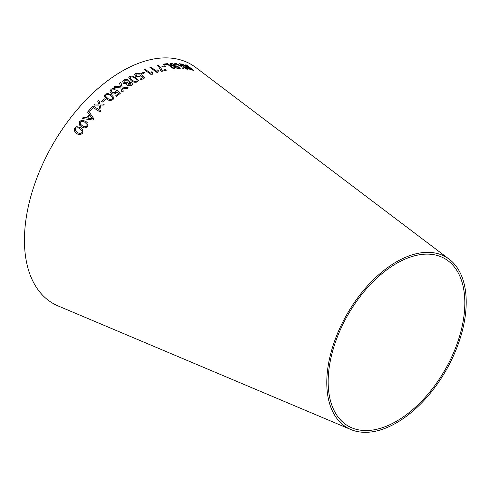 <?xml version="1.0" encoding="UTF-8"?>
<svg xmlns="http://www.w3.org/2000/svg" width="490" height="490" viewBox="0 0 490 490"><rect width="100%" height="100%" fill="white"/><g stroke="black" fill="none" stroke-linecap="round" stroke-linejoin="round"><path stroke-width="0.73" d="M350.871 429.54L58.157 305.962A138.021 79.686 -60 0 1 53.024 144.036A138.021 79.686 -60 0 1 195.829 67.516L449.201 259.216A98.588 56.92 -60 0 1 459.902 339.184A98.588 56.92 -60 0 1 396.496 422.833A98.588 56.92 -60 0 1 350.871 429.54A98.588 56.92 -60 0 1 347.202 313.876A98.588 56.92 -60 0 1 449.201 259.216M82.743 129.483L80.691 127.792L76.795 126.653L74.535 128.098L74.768 131.988L76.593 133.415C78.657 135.026 80.697 134.909 82.724 133.066L82.743 129.476L80.685 127.786L76.795 126.653L74.535 128.098L74.768 131.994M82.247 118.525L92.99 120.062L93.939 118.917L88.494 111.016L87.551 112.118L89.241 114.464L86.448 117.814L83.239 117.294L82.247 118.525L83.239 117.294L86.454 117.827L89.241 114.464M88.022 123.302L85.756 121.312L81.836 120.148L79.527 121.538L79.392 124.968L81.518 126.763C83.576 128.368 85.646 128.276 87.722 126.494L88.016 123.302L85.75 121.306L81.836 120.148L79.527 121.538L79.392 124.975M101.032 110.991L93.192 105.932L88.788 110.636L89.713 111.236L93.174 107.512L100.089 111.977L101.032 110.991M93.988 105.105L98.919 105.087L99.807 108.633L100.854 107.561L100.15 105.013L103.28 105.129L104.382 104.052L99.899 104.021L98.845 100.248L97.773 101.295L98.649 104.094L95.06 104.009L93.988 105.105L95.06 104.009L97.89 104.07M101.608 101.399L102.575 102.024L105.307 99.439L104.339 98.809L101.608 101.399L104.339 98.809M113.943 97.626L111.475 94.827L107.561 93.394L105.087 94.337L104.254 96.346L106.71 99.084C108.688 100.695 110.814 100.836 113.092 99.513L113.943 97.626L111.475 94.821L107.561 93.394L105.087 94.337M115.995 90.754L115.413 92.347L112.063 92.512L111.12 91.238L111.702 89.97L114.605 89.768L115.469 88.947C113.833 88.206 112.314 88.378 110.912 89.462L109.931 91.697L111.193 93.382C112.829 94.301 114.44 94.203 116.02 93.094L116.92 91.63L118.635 93.314L115.695 95.777L116.614 96.371L120.277 93.321L116.963 90.142L116.063 91.079M120.516 86.828L115.156 86.246L113.852 87.208L120.816 87.943L121.949 92.194L123.266 91.207L122.414 88.035L126.837 88.641L128.141 87.741L122.139 87.012L120.84 82.191L119.517 83.104L120.516 86.822L115.156 86.234L113.858 87.22M127.412 85.566L131.559 85.468L132.563 84.09L131.767 82.767L129.072 82.449L129.483 81.591L128.57 80.189C126.941 79.239 125.33 79.221 123.749 80.133L122.641 81.744L123.627 83.367L127.039 83.772L126.757 84.519L127.412 85.566M136.018 77.794L132.129 76.048L129.679 76.526L128.723 77.745L131.13 80.66C133.035 82.259 135.154 82.663 137.476 81.867L138.425 80.697L136.018 77.794L132.129 76.048M140.624 75.135L140.018 76.281L136.833 75.944L135.938 74.627L136.569 73.904L139.338 74.137L140.207 73.586L135.687 73.292L134.695 74.958L135.92 76.514L140.636 77.028L141.475 75.981L143.08 77.543L140.275 79.031L141.267 79.705L144.862 77.818L141.69 74.719L140.624 75.135L140.667 75.546M134.677 74.449L134.695 74.958L135.687 73.292M141.181 73.359L142.1 74.015L144.979 72.734L144.054 72.079L141.181 73.359M152.47 72.483L151.588 71.84L150.853 73.341L145.009 69.17L144.085 69.537L151.582 74.878L152.176 74.639L152.47 72.471L151.588 71.84L150.908 73.035M158.264 70.554L157.382 69.911L156.671 71.283L150.84 67.106L149.934 67.412L157.419 72.753L158.007 72.557L158.27 70.542L157.382 69.911L156.739 70.928M160.947 70.872L161.663 71.381L166.349 70.18L165.467 69.549L161.933 70.431C161.571 68.686 160.248 66.928 157.976 65.152L157.07 65.378L158.778 66.928L160.947 70.872M161.945 66.346L162.845 67.014L165.583 66.524L164.683 65.862L161.945 66.346M174.893 68.986L167.592 63.614L163.158 64.147L164.015 64.778L167.525 64.337L173.956 69.072L174.893 68.986L167.592 63.614M178.66 67.412L179.046 68.012L178.189 68.245L174.305 67.393L179.077 68.87L180.24 68.49L179.45 67.363L176.902 66.193L171.721 64.95L171.28 64.27L172.186 63.957L176.639 65.109L171.28 63.32L170.085 63.786L170.912 65.066L173.883 66.303L178.66 67.412M174.814 63.461L182.047 66.787L182.231 68.839L183.425 68.876L183.046 66.438L186.659 69.108L187.511 69.2L180.222 63.816L179.371 63.725L181.9 65.593L181.998 66.352L175.977 63.492L174.814 63.461M188.919 67.204L180.969 63.908L186.568 66.744L185.875 66.873L186.702 67.89L190.941 69.764L193.721 70.395L186.561 65.023L185.741 64.821L188.919 67.204L182.047 64.074M396.496 421.241A96.64 55.793 -60 0 1 351.771 427.813A96.64 55.793 -60 0 1 348.176 314.439A96.64 55.793 -60 0 1 448.16 260.864A96.64 55.793 -60 0 1 458.646 339.245A96.64 55.793 -60 0 1 396.496 421.241M182.041 64.086L180.963 63.921M185.869 66.879L186.568 66.744M193.715 70.407L186.561 65.023M186.555 65.035L185.735 64.833M192.105 69.611L187.578 68.049L187.076 67.418L189.746 67.822L192.111 69.598L190.12 69.163L187.07 67.424M181.992 66.364L175.971 63.504L174.808 63.473M183.419 68.888L183.046 66.438M187.505 69.213L180.222 63.816L179.364 63.737M179.046 68.024L178.189 68.245M178.182 68.257L174.299 67.406M180.24 68.496L179.45 67.363M179.444 67.375L176.902 66.193M176.896 66.205L173.558 65.666M173.558 65.678L171.714 64.962L171.28 64.27M176.633 65.121L171.28 63.32L170.085 63.792M167.586 63.627L163.152 64.159M165.583 66.536L164.683 65.862L161.939 66.358M166.343 70.192L165.467 69.549L161.933 70.431M161.927 70.444C161.565 68.698 160.248 66.94 157.976 65.164L157.976 65.152M157.976 65.164L157.063 65.391M156.671 71.283L150.84 67.106M150.84 67.118L149.928 67.418M158 72.563L157.872 71.289M150.853 73.341L145.009 69.17L144.085 69.549M152.169 74.645L152.035 73.384M144.979 72.747L144.054 72.079L141.181 73.365M143.08 77.555L140.275 79.037M144.862 77.83L141.69 74.719L140.618 75.148L140.018 76.293L136.833 75.956L135.938 74.627M140.207 73.598L135.687 73.304M138.425 80.703L136.018 77.806M132.129 76.06L129.679 76.526L128.723 77.751M137.108 80.587L136.6 81.254C134.891 81.646 133.396 81.248 132.11 80.066L130.071 77.843L130.567 77.132C132.282 76.765 133.77 77.169 135.044 78.351L137.09 80.305M137.09 80.317L136.6 81.267C134.891 81.659 133.396 81.26 132.11 80.078L130.071 77.849M127.039 83.772L126.757 84.519M132.563 84.096L131.767 82.767L129.072 82.449M129.483 81.597L128.57 80.189M128.57 80.201C126.941 79.251 125.33 79.233 123.749 80.146L122.641 81.75M131.216 84.109L130.659 84.88L128.368 84.899L127.915 84.158L128.478 83.386L130.781 83.386L131.216 84.109L130.659 84.868L128.368 84.886L127.915 84.164M127.621 82.767L124.625 82.73L123.964 81.695L124.625 80.746L127.608 80.819L128.264 81.867L127.621 82.767L124.625 82.718L123.964 81.695M128.264 81.879L127.621 82.761M123.266 91.22L122.414 88.035M128.141 87.753L122.139 87.018L120.84 82.191L119.517 83.11M118.635 93.327L115.695 95.783M120.277 93.333L116.963 90.142M116.963 90.154L115.995 90.76L115.413 92.347M115.413 92.353L112.063 92.524L111.12 91.238M115.469 88.953C113.833 88.212 112.314 88.384 110.912 89.474L110.912 89.462M110.912 89.474L109.931 91.71M105.087 94.35L104.254 96.352M112.761 97.92L112.302 98.998C110.575 99.758 109.013 99.507 107.629 98.251L105.442 96.058L105.877 94.852C107.622 94.123 109.178 94.38 110.55 95.624L112.731 97.749L112.302 98.992C110.556 99.74 109.001 99.495 107.622 98.245L105.442 96.052M105.307 99.446L104.339 98.821M99.807 108.639L98.919 105.087M104.388 104.058L99.899 104.021M99.691 103.286L98.845 100.248M98.845 100.26L97.779 101.301M98.655 104.101L97.896 104.082M101.032 111.003L93.192 105.932L88.794 110.642M87.226 124.521L86.981 124.056L86.92 125.997C85.315 127.069 83.784 126.971 82.332 125.703L80.28 124.031L80.336 122.028C81.959 120.981 83.49 121.085 84.923 122.347L87.22 124.515L86.92 125.991C85.297 127.063 83.772 126.965 82.326 125.697L80.287 124.031M93.945 118.923L88.5 111.022L87.551 112.124M92.641 118.96L87.588 118.017L89.848 115.291L92.641 118.954L87.588 118.01M81.824 130.407L82.191 131.051L81.922 132.563C80.354 133.684 78.841 133.605 77.383 132.318L75.509 130.873L75.344 128.594C76.936 127.504 78.449 127.596 79.882 128.864L82.198 131.057L81.922 132.563C80.336 133.672 78.823 133.592 77.377 132.312L75.515 130.879"/></g></svg>
